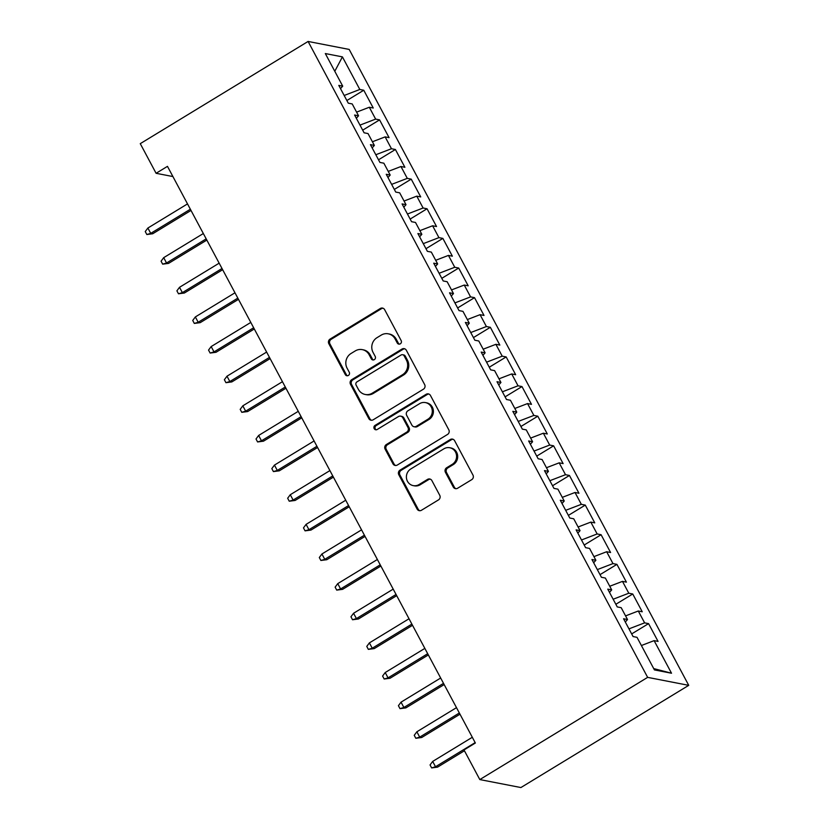 <?xml version="1.0" encoding="UTF-8"?>
<svg xmlns="http://www.w3.org/2000/svg" width="829" height="829" viewBox="0 0 829 829"><rect width="100%" height="100%" fill="white"/><g stroke="black" fill="none" stroke-linecap="round" stroke-linejoin="round"><path stroke-width="1.24" d="M400.303 343.828A2.363 2.228 -79 0 0 401.163 340.595L384.666 309.694A3.378 3.192 -79 0 0 380.324 308.481L330.066 339.092A3.378 3.192 -79 0 0 328.823 343.703L345.32 374.604A2.363 2.228 -79 0 0 348.367 375.454A2.363 2.228 -79 0 0 349.237 372.221L347.102 368.221A10.798 10.197 -79 0 1 351.061 353.475L355.247 350.926A10.798 10.197 -79 0 1 362.283 349.631A10.798 10.197 -79 0 1 369.154 354.791L371.288 358.791A2.363 2.228 -79 0 0 374.335 359.641A2.363 2.228 -79 0 0 375.205 356.408L373.06 352.408A10.798 10.197 -79 0 1 377.029 337.662L381.216 335.113A10.798 10.197 -79 0 1 388.252 333.818A10.798 10.197 -79 0 1 395.122 338.978L397.257 342.978A2.363 2.228 -79 0 0 400.303 343.828M453.276 487.037A3.378 3.192 -79 0 0 457.618 488.24L471.722 479.659A3.378 3.192 -79 0 0 472.955 475.048L454.634 440.727A3.378 3.192 -79 0 0 450.292 439.515L400.024 470.126A3.378 3.192 -79 0 0 398.79 474.737L417.111 509.058A3.378 3.192 -79 0 0 421.464 510.26L438.489 499.897A3.378 3.192 -79 0 0 439.733 495.286L431.888 480.592A3.378 3.192 -79 0 0 427.546 479.39L419.101 484.53A9.026 8.528 -79 0 1 406.49 478.312A9.026 8.528 -79 0 1 410.79 468.965L443.878 448.821A9.026 8.528 -79 0 1 456.478 455.038A9.026 8.528 -79 0 1 452.188 464.385L446.665 467.743A3.378 3.192 -79 0 0 445.432 472.343L453.276 487.037L454.385 487.255A3.378 3.192 -79 0 0 455.991 488.706M479.815 779.571L647.646 677.366L688.733 685.345L520.902 787.55L479.815 779.571L463.991 749.944L475.369 743.012L167.468 166.36L156.09 173.292L172.909 176.556M156.09 173.292L140.267 143.655L308.098 41.45L647.646 677.366M423.422 389.195A3.378 3.192 -79 0 0 424.655 384.594L406.334 350.263A3.378 3.192 -79 0 0 401.982 349.061L351.724 379.672A3.378 3.192 -79 0 0 350.491 384.273L368.812 418.593A3.378 3.192 -79 0 0 373.164 419.806L423.422 389.195M430.479 395.495L448.81 429.816A3.378 3.192 -79 0 1 447.567 434.427L397.309 465.038A3.378 3.192 -79 0 1 392.967 463.825L385.122 449.142A3.378 3.192 -79 0 1 386.355 444.531L406.749 432.116A3.378 3.192 -79 0 0 407.982 427.505L402.78 417.764A3.378 3.192 -79 0 0 398.438 416.552L377.216 429.474A2.363 2.228 -79 0 1 373.92 427.847A2.363 2.228 -79 0 1 375.04 425.401L426.137 394.293A3.378 3.192 -79 0 1 430.479 395.495M688.733 685.345L349.185 49.429L308.098 41.45M346.864 100.527L363.765 90.237L359.817 89.47L342.418 56.88L325.32 53.553L342.719 86.154L338.781 85.387L348.273 103.169L352.211 103.936L358.542 115.78L354.605 115.024L364.097 132.795L368.035 133.562L374.366 145.417L370.428 144.65L379.92 162.432L383.858 163.199L390.19 175.054L386.241 174.287L395.744 192.069L399.682 192.825L406.013 204.68L402.065 203.913L411.557 221.695L415.505 222.462L421.837 234.317L417.889 233.55L427.381 251.332L431.329 252.099L437.65 263.954L433.712 263.187L443.204 280.958L447.152 281.725L453.473 293.58L449.536 292.813L459.028 310.595L462.965 311.362L469.297 323.217L465.359 322.45L474.851 340.232L478.789 340.988L485.12 352.843L481.183 352.076L490.675 369.858L494.612 370.625L500.944 382.48L497.006 381.713L506.498 399.495L510.436 400.262L516.768 412.117L512.819 411.35L522.322 429.121L526.26 429.888L532.591 441.743L528.643 440.976L538.145 458.758L542.083 459.525L548.415 471.38L544.466 470.613L553.959 488.395L557.907 489.151L564.238 501.006L560.29 500.239L569.782 518.021L573.73 518.788L580.051 530.643L576.114 529.876L585.606 547.658L589.554 548.425L595.875 560.28L591.937 559.513L601.429 577.285L605.367 578.051L611.698 589.906L607.761 589.139L617.253 606.921L621.19 607.688L627.522 619.543L623.584 618.776L633.076 636.558L637.014 637.325L654.423 669.915L671.521 673.231L653.708 668.578M363.765 90.237L373.257 108.019L369.309 107.252L375.641 119.107L359.983 125.106M362.687 130.163L379.578 119.873L375.641 119.107M379.578 119.873L389.081 137.645L385.133 136.889L391.464 148.733L375.806 154.743M378.511 159.79L395.402 149.5L391.464 148.733M395.402 149.5L404.894 167.282L400.956 166.515L407.288 178.37L391.63 184.37M394.335 189.427L411.225 179.137L407.288 178.37M411.225 179.137L420.717 196.919L416.78 196.152L423.111 208.006L407.453 214.006M410.148 219.063L427.049 208.763L423.111 208.006M427.049 208.763L436.541 226.545L432.603 225.778L438.935 237.633L423.277 243.643M425.971 248.69L442.873 238.4L438.935 237.633M442.873 238.4L452.365 256.182L448.427 255.415L454.758 267.27L439.101 273.269M441.795 278.326L458.696 268.036L454.758 267.27M458.696 268.036L468.188 285.808L464.25 285.052L470.571 296.896L454.924 302.906M457.618 307.953L474.52 297.663L470.571 296.896M474.52 297.663L484.012 315.445L480.074 314.678L486.395 326.533L470.748 332.533M473.442 337.59L490.343 327.3L486.395 326.533M490.343 327.3L499.835 345.082L495.887 344.315L502.219 356.169L486.571 362.169M489.265 367.226L506.167 356.936L502.219 356.169M506.167 356.936L515.659 374.708L511.711 373.941L518.042 385.796L502.384 391.806M505.089 396.853L521.98 386.563L518.042 385.796M521.98 386.563L531.482 404.345L527.534 403.578L533.866 415.433L518.208 421.433M520.913 426.489L537.803 416.199L533.866 415.433M537.803 416.199L547.295 433.971L543.358 433.215L549.689 445.059L534.031 451.069M536.736 456.116L553.627 445.826L549.689 445.059M553.627 445.826L563.119 463.608L559.181 462.841L565.513 474.696L549.855 480.696M552.549 485.753L569.45 475.463L565.513 474.696M569.45 475.463L578.943 493.245L575.005 492.478L581.336 504.333L565.679 510.332M568.373 515.389L585.274 505.099L581.336 504.333M585.274 505.099L594.766 522.871L590.828 522.104L597.149 533.959L581.502 539.969M584.196 545.016L601.098 534.726L597.149 533.959M601.098 534.726L610.59 552.508L606.652 551.741L612.973 563.596L597.326 569.596M600.02 574.652L616.921 564.362L612.973 563.596M616.921 564.362L626.413 582.134L622.475 581.378L628.796 593.222L613.149 599.232M615.843 604.279L632.745 593.989L628.796 593.222M632.745 593.989L642.237 611.771L638.289 611.004L644.62 622.859L628.973 628.859M631.667 633.916L648.568 623.626L644.62 622.859M648.568 623.626L658.06 641.408L654.112 640.641L671.521 673.231M627.522 619.543L625.315 622.019M654.112 640.641L641.397 645.522M611.698 589.906L609.491 592.393M638.289 611.004L625.574 615.885M595.875 560.28L593.668 562.756M622.475 581.378L609.75 586.248M580.051 530.643L577.844 533.12M606.652 551.741L593.927 556.622M564.238 501.006L562.021 503.493M590.828 522.104L578.103 526.985M548.415 471.38L546.207 473.856M575.005 492.478L562.28 497.359M532.591 441.743L530.384 444.23M559.181 462.841L546.456 467.722M516.768 412.117L514.56 414.593M543.358 433.215L530.633 438.085M500.944 382.48L498.737 384.957M527.534 403.578L514.819 408.459M485.12 352.843L482.913 355.33M511.711 373.941L498.996 378.822M469.297 323.217L467.09 325.693M495.887 344.315L483.172 349.196M453.473 293.58L451.266 296.057M480.074 314.678L467.349 319.559M437.65 263.954L435.443 266.43M464.25 285.052L451.525 289.922M421.837 234.317L419.619 236.793M448.427 255.415L435.702 260.296M406.013 204.68L403.806 207.167M432.603 225.778L419.878 230.659M390.19 175.054L387.982 177.53M416.78 196.152L404.055 201.032M374.366 145.417L372.159 147.894M400.956 166.515L388.231 171.396M358.542 115.78L356.335 118.267M385.133 136.889L372.418 141.759M342.719 86.154L340.512 88.63M369.309 107.252L356.594 112.133M342.418 56.88L334.781 71.284M359.817 89.47L344.17 95.48M399.329 344.139A2.363 2.228 -79 0 1 398.366 343.196L396.231 339.196A10.798 10.197 -79 0 0 389.361 334.025L388.252 333.818M362.283 349.631L363.392 349.848A10.798 10.197 -79 0 1 370.262 355.009L372.397 359.009A2.363 2.228 -79 0 0 373.361 359.952M383.06 308.243A3.378 3.192 -79 0 0 381.433 308.699L331.175 339.31A3.378 3.192 -79 0 0 329.932 343.921L346.439 374.822A2.363 2.228 -79 0 0 347.403 375.765M404.728 348.812A3.378 3.192 -79 0 0 403.101 349.278L352.833 379.879A3.378 3.192 -79 0 0 351.6 384.49L369.921 418.811A3.378 3.192 -79 0 0 371.527 420.262M404.127 355.848A2.363 2.228 -79 0 0 401.091 354.999L356.978 381.868A2.363 2.228 -79 0 0 356.107 385.091L358.356 389.309A10.798 10.197 -79 0 0 365.237 394.48A10.798 10.197 -79 0 0 372.262 393.174L402.417 374.812A10.798 10.197 -79 0 0 406.386 360.066L404.127 355.848L405.246 356.066A2.363 2.228 -79 0 0 403.733 354.936L402.625 354.719M365.237 394.48L366.345 394.687A10.798 10.197 -79 0 0 373.371 393.392L372.262 393.174M405.246 356.066L407.495 360.283A10.798 10.197 -79 0 1 403.526 375.029L373.371 393.392M400.635 416.148L401.744 416.365A3.378 3.192 -79 0 1 403.889 417.982L409.091 427.723A3.378 3.192 -79 0 1 407.858 432.334L387.475 444.748A3.378 3.192 -79 0 0 386.231 449.349L394.076 464.043A3.378 3.192 -79 0 0 395.682 465.494M428.883 394.044A3.378 3.192 -79 0 0 427.246 394.5L376.148 425.619A2.363 2.228 -79 0 0 376.242 429.795M427.899 419.236A9.026 8.528 -79 0 0 425.464 402.593A9.026 8.528 -79 0 0 419.588 403.671L407.93 410.769A3.378 3.192 -79 0 0 406.687 415.381L411.889 425.132A3.378 3.192 -79 0 0 416.241 426.334L427.899 419.236L429.007 419.453A9.026 8.528 -79 0 0 426.572 402.811L425.464 402.593M414.044 426.738L415.153 426.956A3.378 3.192 -79 0 0 417.35 426.552L416.241 426.334M429.007 419.453L417.35 426.552M449.753 447.733L450.862 447.95A9.026 8.528 -79 0 1 453.297 464.592L447.784 467.95A3.378 3.192 -79 0 0 446.541 472.561L454.385 487.255M413.225 485.618L414.334 485.825A9.026 8.528 -79 0 0 420.21 484.747L419.101 484.53M430.282 479.141A3.378 3.192 -79 0 0 428.655 479.597L420.21 484.747M453.028 439.277A3.378 3.192 -79 0 0 451.401 439.733L401.143 470.344A3.378 3.192 -79 0 0 399.899 474.955L418.22 509.275A3.378 3.192 -79 0 0 419.826 510.726M152.723 233.757L146.837 234.524L145.251 231.56L147.873 228.037L150.723 233.374L152.723 233.757L191.002 210.442M146.837 234.524L150.723 233.374L190.359 209.229M147.873 228.037L187.509 203.903M168.546 263.394L162.66 264.15L161.075 261.187L163.696 257.664L166.546 263L168.546 263.394L206.825 240.078M162.66 264.15L166.546 263L206.183 238.866M163.696 257.664L203.333 233.529M184.37 293.02L178.484 293.787L176.898 290.824L179.52 287.3L182.37 292.637L184.37 293.02L222.649 269.705M178.484 293.787L182.37 292.637L222.006 268.503M179.52 287.3L219.157 263.166M200.193 322.657L194.307 323.424L192.722 320.46L195.343 316.937L198.193 322.263L200.193 322.657L238.472 299.342M194.307 323.424L198.193 322.263L237.83 298.129M195.343 316.937L234.98 292.792M216.017 352.284L210.131 353.05L208.545 350.087L211.167 346.563L214.017 351.9L216.017 352.284L254.296 328.978M210.131 353.05L214.017 351.9L253.653 327.766M211.167 346.563L250.804 322.429M231.83 381.92L225.944 382.687L224.369 379.723L226.991 376.2L229.84 381.537L231.83 381.92L270.119 358.605M225.944 382.687L229.84 381.537L269.466 357.392M226.991 376.2L266.627 352.066M247.653 411.557L241.767 412.314L240.192 409.36L242.814 405.827L245.653 411.163L247.653 411.557L285.943 388.241M241.767 412.314L245.653 411.163L285.29 387.029M242.814 405.827L282.451 381.692M263.477 441.183L257.591 441.95L256.016 438.987L258.638 435.463L261.477 440.8L263.477 441.183L301.766 417.868M257.591 441.95L261.477 440.8L301.114 416.666M258.638 435.463L298.264 411.329M279.3 470.82L273.415 471.587L271.829 468.623L274.451 465.1L277.3 470.426L279.3 470.82L317.59 447.505M273.415 471.587L277.3 470.426L316.937 446.292M274.451 465.1L314.087 440.955M295.124 500.447L289.238 501.213L287.653 498.25L290.274 494.726L293.124 500.063L295.124 500.447L333.403 477.141M289.238 501.213L293.124 500.063L332.761 475.929M290.274 494.726L329.911 470.592M310.948 530.083L305.062 530.85L303.476 527.886L306.098 524.363L308.948 529.7L310.948 530.083L349.227 506.768M305.062 530.85L308.948 529.7L348.584 505.555M306.098 524.363L345.734 500.229M326.771 559.72L320.885 560.477L319.3 557.523L321.921 553.99L324.771 559.326L326.771 559.72L365.05 536.404M320.885 560.477L324.771 559.326L364.408 535.192M321.921 553.99L361.558 529.855M342.595 589.346L336.709 590.113L335.123 587.15L337.745 583.626L340.595 588.963L342.595 589.346L380.874 566.031M336.709 590.113L340.595 588.963L380.231 564.829M337.745 583.626L377.382 559.492M358.418 618.983L352.532 619.75L350.947 616.786L353.568 613.263L356.418 618.589L358.418 618.983L396.697 595.668M352.532 619.75L356.418 618.589L396.055 594.455M353.568 613.263L393.205 589.118M374.231 648.61L368.345 649.376L366.77 646.413L369.392 642.889L372.242 648.226L374.231 648.61L412.521 625.304M368.345 649.376L372.242 648.226L411.868 624.092M369.392 642.889L409.029 618.755M390.055 678.246L384.169 679.013L382.594 676.049L385.216 672.526L388.055 677.863L390.055 678.246L428.344 654.931M384.169 679.013L388.055 677.863L427.691 653.718M385.216 672.526L424.852 648.392M405.878 707.883L399.992 708.65L398.417 705.686L401.029 702.163L403.878 707.489L405.878 707.883L444.168 684.567M399.992 708.65L403.878 707.489L443.515 683.355M401.029 702.163L440.665 678.018M421.702 737.509L415.816 738.276L414.231 735.313L416.852 731.789L419.702 737.126L421.702 737.509L459.991 714.194M415.816 738.276L419.702 737.126L459.339 712.992M416.852 731.789L456.489 707.655M437.525 767.146L431.64 767.913L430.054 764.949L432.676 761.426L435.526 766.752L437.525 767.146L464.427 750.763M431.64 767.913L435.526 766.752L475.162 742.618M432.676 761.426L472.312 737.282M396.231 339.196L395.122 338.978M372.397 359.009L371.288 358.791M370.262 355.009L369.154 354.791M346.439 374.822L345.32 374.604M329.932 343.921L328.823 343.703M331.175 339.31L330.066 339.092M381.433 308.699L380.324 308.481M398.366 343.196L397.257 342.978M369.921 418.811L368.812 418.593M351.6 384.49L350.491 384.273M352.833 379.879L351.724 379.672M403.101 349.278L401.982 349.061M403.526 375.029L402.417 374.812M407.495 360.283L406.386 360.066M394.076 464.043L392.967 463.825M386.231 449.349L385.122 449.142M387.475 444.748L386.355 444.531M407.858 432.334L406.749 432.116M409.091 427.723L407.982 427.505M403.889 417.982L402.78 417.764M376.148 425.619L375.04 425.401M427.246 394.5L426.137 394.293M446.541 472.561L445.432 472.343M447.784 467.95L446.665 467.743M453.297 464.592L452.188 464.385M428.655 479.597L427.546 479.39M418.22 509.275L417.111 509.058M399.899 474.955L398.79 474.737M401.143 470.344L400.024 470.126M451.401 439.733L450.292 439.515"/></g></svg>
